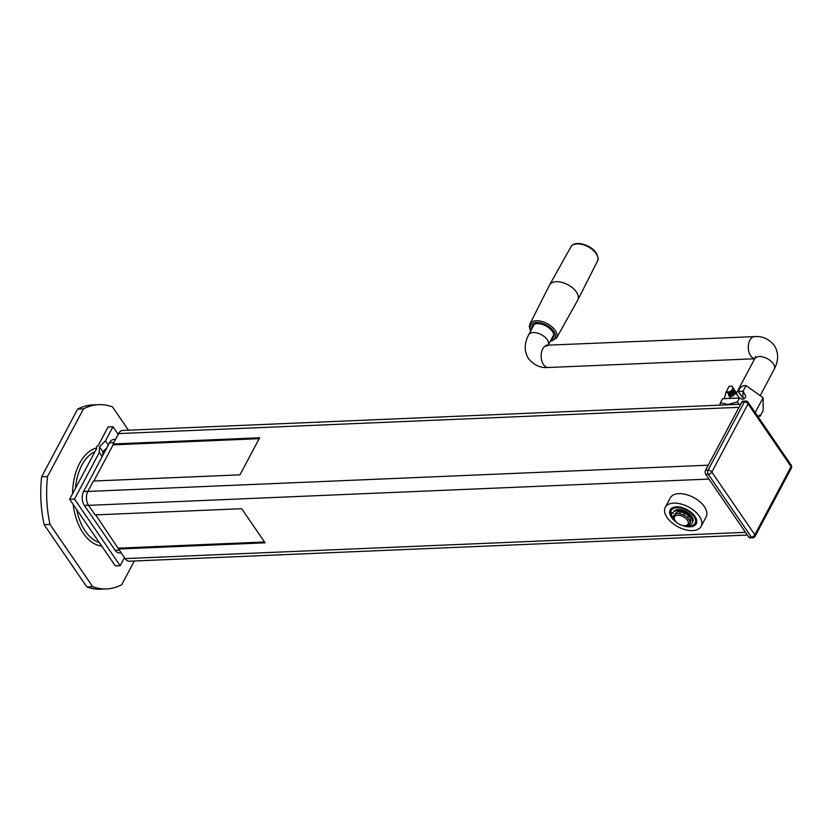 <?xml version="1.0" encoding="UTF-8"?>
<svg xmlns="http://www.w3.org/2000/svg" width="833" height="833" viewBox="0 0 833 833"><rect width="100%" height="100%" fill="white"/><g stroke="black" fill="none" stroke-linecap="round" stroke-linejoin="round"><path stroke-width="1.25" d="M732.145 391.458A1.958 1.114 145.6 0 1 732.842 391.645A1.958 1.114 145.6 0 1 732.925 392.832A1.958 1.114 145.6 0 1 731.145 394.238A1.958 1.114 145.6 0 1 729.677 393.811A1.958 1.114 145.6 0 1 729.823 392.968A1.958 1.114 145.6 0 1 732.134 391.458L732.394 392.78L732.145 391.458M732.665 390.479L732.665 390.479A3.29 1.885 145.6 0 1 733.852 390.781A3.29 1.885 145.6 0 1 733.998 392.791A3.29 1.885 145.6 0 1 730.978 395.165A3.29 1.885 145.6 0 1 728.511 394.436A3.29 1.885 145.6 0 1 728.76 393.009A3.29 1.885 145.6 0 1 732.665 390.479L732.374 391.468L732.665 390.479M733.852 390.781L734.831 391.52A3.686 2.103 145.6 0 1 735.102 391.812A3.686 2.103 145.6 0 1 734.998 393.77A3.686 2.103 145.6 0 1 730.624 396.612A3.686 2.103 145.6 0 1 729.021 395.987A3.686 2.103 145.6 0 1 728.854 395.623L728.511 394.436M730.51 394.53A2.218 1.26 145.6 0 1 729.552 394.155A2.218 1.26 145.6 0 1 730.052 392.385A2.218 1.26 145.6 0 1 732.238 391.271A2.218 1.26 145.6 0 1 733.207 391.645A2.218 1.26 145.6 0 1 732.707 393.415A2.218 1.26 145.6 0 1 730.51 394.53M731.863 391.999A1.229 0.698 145.6 0 1 732.394 392.208A1.229 0.698 145.6 0 1 732.113 393.186A1.229 0.698 145.6 0 1 730.895 393.801A1.229 0.698 145.6 0 1 730.364 393.593A1.229 0.698 145.6 0 1 730.635 392.614A1.229 0.698 145.6 0 1 731.853 391.999M729.677 393.811L729.843 394.405A2.155 1.229 145.6 0 1 729.823 394.071M551.279 339.427A12.089 6.695 -152 0 0 553.841 336.376A12.089 6.695 -152 0 0 552.383 331.44A12.089 6.695 -152 0 0 542.418 324.454A12.089 6.695 -152 0 0 532.828 325.203A12.089 6.695 -152 0 0 531.735 329.035M529.892 323.964L549.52 285.105A15.983 8.851 28 0 1 549.624 284.928A15.983 8.851 28 0 1 561.994 282.397A15.983 8.851 28 0 1 576.384 291.977A15.983 8.851 28 0 1 577.842 299.932A15.983 8.851 28 0 1 577.748 300.109L556.506 338.115A15.067 8.34 28 0 0 555.226 330.451A15.067 8.34 28 0 0 541.492 321.371A15.067 8.34 28 0 0 529.892 323.964L529.288 326.713L530.621 331.128M95.66 514.888L125.085 558.599A9.84 5.956 87.6 0 0 129.344 561.203L747.336 535.046M259.178 438.668L113.121 444.853L93.89 481.016L239.956 474.831M113.121 444.853L113.08 443.979L259.657 437.783L239.946 474.852L93.369 481.047L87.84 491.449A9.84 5.956 87.6 0 0 88.558 505.339L95.118 514.909L241.695 508.703L265.102 542.824L118.525 549.03M118.473 548.166L264.519 541.981M93.89 481.016L93.369 481.047M740.641 404.265L122.753 430.422A9.84 5.956 87.6 0 0 118.598 433.587L113.08 443.979M744.64 398.507L742.713 397.195A11.193 6.195 -152 0 0 742.099 397.018L738.267 391.437L743.067 391.229L745.795 396.227L745.504 397.435C744.202 399.444 742.193 399.642 739.465 398.018L737.34 402.016L738.944 404.338M748.805 537.181A2.947 1.791 87.6 0 0 750.085 537.951L752.626 537.847A2.947 2.947 0 0 0 755.104 536.285A2.947 1.635 -152 0 0 754.844 534.796L711.809 472.051A2.947 1.635 -152 0 0 708.092 470.145A2.947 1.791 87.6 0 0 708.31 474.321A2.947 1.687 -34.4 0 0 711.809 472.051L748.055 403.88L791.09 466.636L754.844 534.796A2.947 1.687 -34.4 0 1 751.345 537.066L708.31 474.321L705.77 474.425L748.805 537.181L751.345 537.066A2.947 1.791 87.6 0 0 752.626 537.847M745.587 401.027A2.947 1.791 87.6 0 0 744.338 401.985A2.947 1.635 28 0 1 748.055 403.88A2.947 1.687 145.6 0 0 748.138 402.308A2.947 2.947 0 0 0 745.587 401.027L743.046 401.142A2.947 1.791 87.6 0 0 741.797 402.089L705.551 470.26A2.947 1.791 87.6 0 0 705.77 474.425M719.962 405.14L720.41 402.735L727.761 404.474L737.34 402.016M759.04 415.417L760.196 416.198L759.873 415.021L758.447 416.302L760.196 416.198L763.195 410.544L763.101 397.705L755.187 412.585M742.713 397.195L743.078 391.229L746.076 385.575L743.234 385.7L740.318 387.595L738.267 391.437M763.101 397.705L746.076 385.575M720.41 402.735L722.544 398.726L739.465 398.007M729.739 391.791L726.147 391.947L729.146 386.293L731.988 386.179L736.195 392.582L736.33 394.384M736.195 392.582L732.988 387.897L731.478 390.739M731.988 386.179L732.988 387.897M728.531 393.561L726.147 391.947L724.273 398.653M758.447 416.302L758.145 416.896M701.115 526.383L706.155 516.887A20.284 11.235 -152 0 0 699.762 501.664A20.284 11.235 -152 0 0 678.833 493.636A20.284 11.235 -152 0 0 670.336 497.842L665.286 507.339A20.284 11.235 28 0 1 673.782 503.122A20.284 11.235 28 0 1 694.712 511.16A20.284 11.235 28 0 1 701.115 526.383A20.284 11.235 28 0 1 692.619 530.59A20.284 11.235 28 0 1 671.69 522.562A20.284 11.235 28 0 1 665.286 507.339M684.372 525.685A7.684 4.259 28 0 1 674.876 520.271A7.684 4.259 28 0 1 678.177 515.273A7.684 4.259 28 0 1 687.464 520.333A7.684 4.259 28 0 1 685.018 525.665A7.684 4.259 28 0 1 684.372 525.685M674.876 520.271L673.845 518.293A8.913 4.936 28 0 1 673.814 515.523L675.938 513.815A8.913 4.936 28 0 1 678.166 513.534A8.913 4.936 28 0 1 679.582 513.659L680.54 511.858L684.82 513.295A8.913 4.936 28 0 1 688.485 515.898L690.64 519.042A8.913 4.936 28 0 1 690.661 521.812L687.579 525.321A8.913 4.936 28 0 1 686.1 525.592L685.018 525.665M682.206 525.373A14.755 8.163 -152 0 0 690.047 526.841A14.755 8.163 -152 0 0 696.232 523.78A14.755 8.163 -152 0 0 691.567 512.712A14.755 8.163 -152 0 0 676.354 506.87A14.755 8.163 -152 0 0 670.169 509.931A14.755 8.163 -152 0 0 676.698 522.437M690.526 525.946A14.755 8.163 -152 0 0 690.859 525.925A14.755 8.163 -152 0 0 696.44 523.322M673.72 517.897L672.595 517.949A12.537 6.945 28 0 1 671.179 513.753L672.866 513.472A10.819 5.987 28 0 1 673.168 512.68A10.819 5.987 28 0 1 677.698 510.442A10.819 5.987 28 0 1 688.86 514.721A10.819 5.987 28 0 1 692.275 522.843A10.819 5.987 28 0 1 688.016 525.071M673.814 515.523L676.896 512.003A8.913 4.936 28 0 1 679.124 511.722A8.913 4.936 28 0 1 680.54 511.858M673.876 518.376L672.918 518.418L673.179 517.918M675.542 521.239A12.537 6.945 28 0 1 672.918 518.418M673.585 517.251A1.041 0.583 28 0 1 673.647 516.023M671.179 513.753L671.658 512.847L673.22 512.587M675.938 513.815L676.896 512.003M684.82 513.295L683.851 515.096L679.582 513.659M683.851 515.096A8.913 4.936 28 0 1 687.517 517.71L688.485 515.898M687.517 517.71L689.672 520.854L690.64 519.042M689.672 520.854A8.913 4.936 28 0 1 689.693 523.613M671.44 515.533A13.526 7.487 28 0 1 671.388 510.275A13.526 7.487 28 0 1 687.142 510.483A13.526 7.487 28 0 1 695.003 523.436A13.526 7.487 28 0 1 689.786 525.998A13.526 7.487 28 0 1 685.507 525.633M670.44 509.494A14.755 8.163 -152 0 0 671.398 515.575L671.513 515.773M673.168 512.68L673.647 511.774A10.819 5.987 28 0 1 678.177 509.536A10.819 5.987 28 0 1 689.339 513.815A10.819 5.987 28 0 1 692.754 521.937L692.275 522.843M99.304 452.465L74.512 499.082L120.171 565.659L115.287 565.867L69.628 499.29L96.482 448.789L96.534 446.894L98.544 444.916L108.082 426.965L112.976 426.756L105.489 440.824L99.46 446.769L99.304 452.465L102.157 456.619L83.612 491.491A9.84 5.956 87.6 0 0 84.341 505.381L115.162 550.321A9.84 5.956 87.6 0 0 119.421 552.914L121.139 552.841M115.495 439.428L113.725 439.501A9.84 5.956 87.6 0 0 109.571 442.667L108.342 444.989L105.489 440.824M102.157 456.619L108.342 444.989M120.171 565.659L124.429 557.652M118.192 434.368L112.976 426.756M99.46 446.769L102.886 451.757L106.78 447.925M69.628 499.29L74.512 499.082M134.332 560.984L121.712 584.724A92.213 55.884 -92.4 0 1 106.499 588.931A92.213 55.884 -92.4 0 1 92.713 586.703L50.001 524.426A92.213 55.884 -92.4 0 1 47.512 476.528L41.65 476.778L77.625 409.128A92.213 55.884 -92.4 0 1 92.838 404.911L98.7 404.671A92.213 55.884 -92.4 0 1 112.486 406.889L128.459 430.172M47.512 476.528L83.487 408.878A92.213 55.884 -92.4 0 1 98.7 404.671M83.487 408.878L77.625 409.128M50.001 524.426L44.139 524.675A92.213 55.884 -92.4 0 1 41.65 476.778M92.713 586.703L86.851 586.953L44.139 524.675M106.499 588.931L100.637 589.181A92.213 55.884 -92.4 0 1 86.851 586.953M736.268 393.488L754.667 358.877A11.068 6.123 28 0 1 759.3 356.576A11.068 6.123 28 0 1 773.232 363.698A11.068 6.123 28 0 1 774.211 369.258C778.73 360.574 778.751 352.609 774.263 345.383C768.797 338.854 762.216 335.928 754.542 336.615L545.782 345.258L546.833 346.216M754.76 358.7A11.068 6.706 -92.4 0 1 750.679 355.816A11.068 6.706 -92.4 0 1 748.617 343.79A11.068 6.706 -92.4 0 1 754.542 336.615M754.729 358.763L548.312 367.499A11.068 6.706 -92.4 0 1 543.522 364.583A11.068 6.706 -92.4 0 1 542.71 348.954A11.068 6.706 -92.4 0 1 547.375 345.383M548.312 367.499C540.638 368.186 534.057 365.271 528.591 358.731C524.103 351.557 524.113 343.592 528.643 334.856A11.068 6.123 28 0 1 537.181 333.023A11.068 6.123 28 0 1 547.208 339.677A11.068 6.123 28 0 1 548.176 345.247L553.81 334.658M530.84 330.711A13.838 7.664 28 0 1 537.306 322.475A13.838 7.664 28 0 1 553.778 331.378A13.838 7.664 28 0 1 550.384 341.103M549.624 284.928L570.865 246.922A15.067 8.34 28 0 1 582.527 244.527A15.067 8.34 28 0 1 596.105 253.576A15.067 8.34 28 0 1 597.48 261.073L577.842 299.932M125.085 558.599L745.493 532.349M88.558 505.339L708.966 479.079M87.84 491.449L708.248 465.189M118.598 433.587L739.017 407.327M741.797 402.089L744.338 401.985L708.092 470.145L705.551 470.26M791.35 468.115A2.947 1.635 -152 0 0 791.09 466.636A2.947 1.687 145.6 0 0 791.173 465.064A2.947 2.947 0 0 1 791.35 468.115L755.104 536.285M88.465 505.204L84.341 505.381M119.286 550.144L115.162 550.321M83.612 491.491L87.913 491.303M109.571 442.667L113.871 442.49M102.782 455.443L102.886 451.757M94.941 451.684A46.742 28.322 87.6 0 0 81.884 465.126A46.742 28.322 87.6 0 0 75.48 488.273M76.667 509.546A46.742 28.322 87.6 0 0 99.325 542.585M96.503 447.977A49.491 29.988 87.6 0 0 79.624 463.304A49.491 29.988 87.6 0 0 72.565 493.761M73.158 504.434A49.491 29.988 87.6 0 0 101.751 546.125M755.5 356.566L754.667 358.877M528.643 334.856L534.276 324.266M729.021 395.987L730.666 398.382M570.865 246.922C574.395 239.904 590.764 244.569 596.126 252.93C598.271 257.095 598.719 259.802 597.48 261.073M735.102 391.812L739.36 398.018M760.185 395.633L774.211 369.258M550.165 341.509L556.506 338.115M748.138 402.308L791.173 465.064M689.786 525.998L690.859 525.925"/></g></svg>
